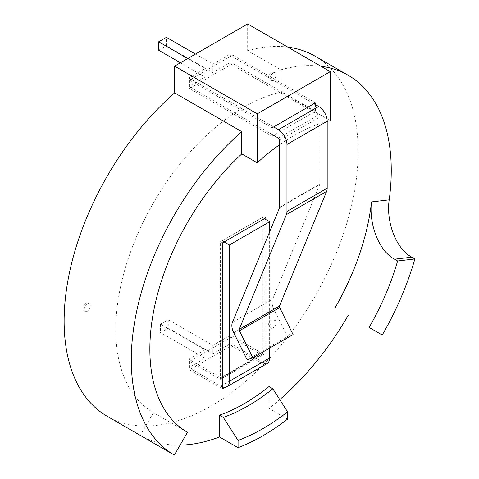 <?xml version="1.0" encoding="UTF-8"?>
<svg xmlns="http://www.w3.org/2000/svg" width="479" height="479" viewBox="0 0 479 479"><rect width="100%" height="100%" fill="white"/><g stroke="black" fill="none" stroke-linecap="round" stroke-linejoin="round"><path stroke-width="0.36" stroke-dasharray="2.4 1.8" d="M247.158 359.789L287.394 336.563L273.976 309.554A12.053 6.957 60 0 1 272.659 299.106L319.81 184.439A1.724 0.994 -120 0 0 319.888 183.978L319.888 117.02A1.724 0.994 -120 0 0 318.673 114.912L229.088 63.192L212.838 72.569L166.417 45.768L166.417 37.332M313.889 103.715L229.088 54.756L229.088 63.192M187.708 58.564L205.102 68.605L188.852 77.981L273.653 126.941M229.088 54.756L212.838 64.138L195.444 54.091M158.675 50.235L166.417 45.768M180.403 62.779L205.102 77.035L188.852 86.418L188.852 77.981M272.102 134.485L188.852 86.418M293.082 334.564L287.394 336.563M205.102 68.605L205.102 77.035M212.838 64.138L212.838 72.569M273.036 327.864A4.377 2.527 -60 0 1 270.845 328.079A4.377 2.527 -60 0 1 269.94 326.073A4.377 2.527 -60 0 1 273.036 320.714A4.377 2.527 -60 0 1 275.221 320.499A4.377 2.527 -60 0 1 276.126 322.505A4.377 2.527 -60 0 1 273.036 327.864M273.036 80.268A4.377 2.527 -60 0 1 270.845 80.484A4.377 2.527 -60 0 1 269.94 78.484A4.377 2.527 -60 0 1 273.036 73.119A4.377 2.527 -60 0 1 275.221 72.904A4.377 2.527 -60 0 1 276.126 74.91A4.377 2.527 -60 0 1 273.036 80.268M87.34 311.272A4.377 2.527 -60 0 1 85.148 311.494A4.377 2.527 -60 0 1 84.244 309.488A4.377 2.527 -60 0 1 87.34 304.129A4.377 2.527 -60 0 1 89.525 303.914A4.377 2.527 -60 0 1 90.435 305.913A4.377 2.527 -60 0 1 87.34 311.272M187.475 432.309L153.43 412.653A181.643 104.871 -60 0 1 125.588 267.102A181.643 104.871 -60 0 1 244.248 107.039A181.643 104.871 -60 0 1 280.772 92.076L330.288 120.666M327.193 121.438A181.643 104.871 120 0 0 293.771 135.629A181.643 104.871 120 0 0 279.658 144.676M287.795 47.128A207.904 120.031 120 0 0 247.655 50.714L280.772 69.832A207.904 120.031 -60 0 1 320.912 66.246M279.736 399.594A207.904 120.031 -60 0 1 269.012 408.377L269.012 386.583M287.58 419.101L269.012 408.377M153.43 412.653L140.299 435.393A207.904 120.031 120 0 0 180.074 445.123M107.188 416.275A207.904 120.031 120 0 0 315.086 296.244A207.904 120.031 120 0 0 315.086 56.181M315.433 104.608L315.433 111.254L273.653 135.377M272.102 127.839L189.468 80.131L232.8 55.115L232.8 63.545L189.468 88.561L272.102 136.27M189.468 80.131L189.468 88.561M222.585 242.841L220.544 241.661L220.544 379.32L189.468 361.382L232.8 336.366L232.8 344.796L189.468 369.812L222.585 388.93M189.468 361.382L189.468 369.812M247.655 23.95L247.655 50.714M280.772 92.076L280.772 69.832M265.917 219.61L265.917 363.914L225.501 387.254M232.8 344.796L265.917 363.914M220.544 241.661L263.875 216.646L263.875 354.304L232.8 336.366M265.917 217.825L263.875 216.646M220.544 379.32L222.585 378.141M223.31 377.721L263.875 354.304M232.8 63.545L315.433 111.254M315.433 102.823L232.8 55.115M188.852 359.238L205.102 349.856L160.531 324.121L168.273 319.655L212.838 345.389L229.088 336.007L261.109 354.496A1.724 0.994 -120 0 0 261.971 354.58A1.724 0.994 -120 0 0 262.324 353.789L262.324 217.538L222.088 240.769L222.088 377.021A1.724 0.994 -120 0 1 221.735 377.805A1.724 0.994 -120 0 1 220.873 377.721L188.852 359.238L188.852 367.668L220.873 386.158A12.053 6.957 -120 0 0 222.585 386.942M212.838 345.389L212.838 353.819L229.088 344.443L261.109 362.926A12.053 6.957 -120 0 0 267.132 363.525M269.629 348.107L269.629 231.854M262.324 217.538L264.366 218.717M222.088 240.769L224.136 241.943M212.838 353.819L168.273 328.091L160.531 332.558L205.102 358.286L188.852 367.668M229.088 344.443L229.088 336.007M168.273 319.655L168.273 328.091M205.102 349.856L205.102 358.286M160.531 324.121L160.531 332.558M278.437 138.138L318.673 114.912M279.658 140.251L319.888 117.02M279.658 207.209L319.888 183.978M279.574 207.664L319.81 184.439M232.429 322.331L272.659 299.106M233.746 332.785L273.976 309.554M222.088 377.021L262.324 353.789M220.873 377.721L261.109 354.496M220.873 386.158L261.109 362.926M275.221 320.499A4.377 4.377 0 0 0 268.659 324.289A4.377 4.377 0 0 0 270.845 328.079M275.221 72.904A4.377 4.377 0 0 0 268.659 76.694A4.377 4.377 0 0 0 270.845 80.484M89.525 303.914A4.377 4.377 0 0 0 82.963 307.704A4.377 4.377 0 0 0 85.148 311.494M221.735 377.805L261.971 354.58"/><path stroke-width="0.72" d="M272.102 134.485L278.437 138.138A1.724 0.994 -120 0 1 279.658 140.251L279.658 207.209A1.724 0.994 -120 0 1 279.574 207.664L232.429 322.331A12.053 6.957 60 0 0 233.746 332.785L247.158 359.789L252.852 357.795L239.434 330.785A1.724 0.994 60 0 1 239.249 329.295L286.394 214.622A12.053 6.957 -120 0 0 286.963 211.425L286.963 144.466A12.053 6.957 -120 0 0 278.437 129.707L273.653 126.941M252.852 357.795L293.082 334.564L279.67 307.56A1.724 0.994 60 0 1 279.479 306.063L326.63 191.396A12.053 6.957 -120 0 0 327.193 188.199L327.193 121.241A12.053 6.957 -120 0 0 318.673 106.476L313.889 103.715M195.444 54.091L166.417 37.332L158.675 41.799L187.708 58.564M158.675 41.799L158.675 50.235L180.403 62.779M241.775 153.897A181.643 104.871 120 0 0 187.475 432.309L174.344 455.05A207.904 120.031 -60 0 1 136.503 312.051A207.904 120.031 -60 0 1 241.775 131.659L241.775 153.897L257.247 162.836L257.247 113.828L330.288 71.658L247.655 23.95L174.613 66.12L257.247 113.828M279.658 144.676A181.643 104.871 120 0 0 257.247 162.836M394.522 259.193L397.618 260.983A181.643 104.871 -60 0 1 369.117 327.438L382.248 335.019A207.904 120.031 120 0 0 414.874 258.953L411.778 257.169L394.522 259.193C377.68 250.176 368.848 222.082 371.512 201.928A181.643 104.871 -60 0 1 335.072 307.781M320.912 66.246A207.904 120.031 -60 0 1 348.203 75.299A207.904 120.031 -60 0 1 389.217 199.845C386.062 220.083 394.906 248.11 411.778 257.169M348.203 315.362A207.904 120.031 -60 0 1 279.736 399.594M287.58 411.844L287.58 419.101A207.904 120.031 -60 0 1 238.063 447.691L219.49 436.968L219.49 415.167L223.31 417.371A181.643 104.871 120 0 0 272.826 388.78L287.58 411.844A199.15 114.978 -60 0 1 238.063 440.435L223.31 417.371M174.613 66.12L174.613 92.884A207.904 120.031 120 0 0 69.341 273.275A207.904 120.031 120 0 0 107.188 416.275L174.344 455.05M180.074 445.123A207.904 120.031 120 0 0 219.49 436.968M174.613 92.884L241.775 131.659M348.203 75.299L315.086 56.181A207.904 120.031 120 0 0 287.795 47.128M272.826 388.78L269.012 386.583A181.643 104.871 -60 0 1 219.49 415.167M238.063 447.691L238.063 440.435M330.288 71.658L330.288 120.666A181.643 104.871 120 0 0 327.193 121.438M273.653 135.377L272.102 136.27L272.102 127.839L315.433 102.823L315.433 104.608M225.501 387.254L222.585 388.93L222.585 242.841L265.917 217.825L265.917 219.61M222.585 378.141L223.31 377.721M369.117 327.438L382.248 335.019M397.618 260.983L414.874 258.953M222.585 386.942A12.053 6.957 -120 0 0 226.896 386.751A12.053 6.957 -120 0 0 229.393 381.236L229.393 244.985L269.629 221.753L269.629 231.854M226.896 386.751L267.132 363.525A12.053 6.957 -120 0 0 269.629 358.005L269.629 348.107M264.366 218.717L269.629 221.753M224.136 241.943L229.393 244.985M278.437 129.707L318.673 106.476M239.434 330.785L279.67 307.56M239.249 329.295L279.479 306.063M286.394 214.622L326.63 191.396M286.963 211.425L327.193 188.199M286.963 144.466L327.193 121.241M371.512 201.928L389.217 199.845M229.393 381.236L269.629 358.005"/></g></svg>

